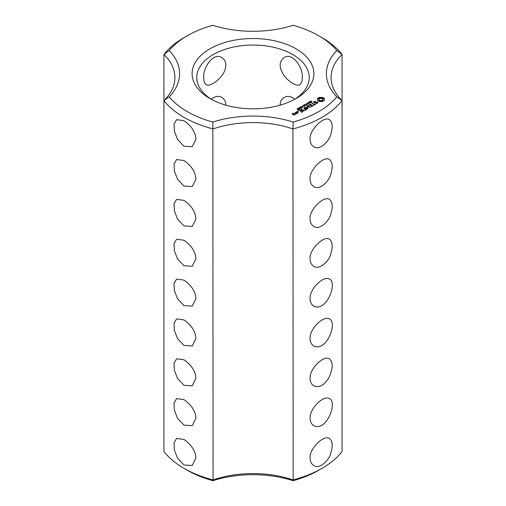 <?xml version="1.0" encoding="UTF-8"?>
<svg xmlns="http://www.w3.org/2000/svg" width="506" height="506" viewBox="0 0 506 506"><rect width="100%" height="100%" fill="white"/><g stroke="black" fill="none" stroke-linecap="round" stroke-linejoin="round"><path stroke-width="0.76" d="M183.982 468.341L187.29 470.257A92.921 53.649 0 0 0 212.843 480.7L213.07 479.916A78.088 45.085 0 0 1 292.93 479.916A97.607 56.356 0 0 0 322.018 468.341A97.607 56.356 0 0 0 342.069 451.548L342.069 54.452L336.8 50.499A92.921 53.649 0 0 0 318.71 35.743A92.921 53.649 0 0 0 293.157 25.3A82.775 47.785 0 0 1 212.843 25.3A92.921 53.649 0 0 0 187.29 35.743L183.982 37.659A97.607 56.356 0 0 0 163.931 54.452A78.088 45.085 0 0 1 174.912 77.507A78.088 45.085 0 0 1 163.931 100.555L163.931 451.548A97.607 56.356 0 0 0 183.982 468.341A97.607 56.356 0 0 0 213.07 479.916L212.843 122.06A92.921 53.649 0 0 1 169.2 96.867A82.775 47.785 0 0 0 169.2 50.499L163.931 54.452L163.931 100.555A97.607 56.356 0 0 0 213.07 128.929A78.088 45.085 0 0 1 292.93 128.929L293.157 122.06A82.775 47.785 0 0 0 212.843 122.06M183.982 146.202L192.229 146.721L195.911 139.314C195.512 132.205 191.534 126 183.982 120.7L176.613 119.669L174.039 124.014L174.342 131.162L177.6 139.523L183.982 146.202M183.982 186.056L192.229 186.569L195.911 179.162C195.512 172.053 191.534 165.848 183.982 160.547L176.613 159.523L174.039 163.862L174.342 171.009L177.6 179.371L183.982 186.056M183.982 225.904L192.229 226.422L195.911 219.016C195.512 211.906 191.534 205.702 183.982 200.401L176.613 199.37L174.039 203.709L174.342 210.863L177.6 219.218L183.982 225.904M183.982 265.751L192.229 266.27L195.911 258.863C195.512 251.754 191.534 245.549 183.982 240.249L176.613 239.218L174.039 243.563L174.342 250.71L177.6 259.072L183.982 265.751M183.982 305.599L192.229 306.117L195.911 298.711C195.512 291.601 191.534 285.397 183.982 280.096L176.613 279.065L174.039 283.411L174.342 290.558L177.6 298.919L183.982 305.599M183.982 345.446L192.229 345.965L195.911 338.558C195.512 331.455 191.534 325.25 183.982 319.944L176.613 318.919L174.039 323.258L174.342 330.405L177.6 338.767L183.982 345.446M183.982 385.3L192.229 385.812L195.911 378.406C195.512 371.303 191.534 365.098 183.982 359.791L176.613 358.767L174.039 363.106L174.342 370.253L177.6 378.614L183.982 385.3M183.982 425.148L192.229 425.666L195.911 418.26C195.512 411.15 191.534 404.945 183.982 399.645L176.613 398.614L174.039 402.953L174.342 410.107L177.6 418.462L183.982 425.148M183.982 464.995L192.229 465.514L195.911 458.107C195.512 450.998 191.534 444.793 183.982 439.493L176.613 438.462L174.039 442.807L174.342 449.954L177.6 458.316L183.982 464.995M163.931 100.555L169.2 96.867M212.843 480.7A82.775 47.785 0 0 1 293.157 480.7L292.93 128.929A97.607 56.356 0 0 0 342.069 100.555L336.8 96.867A92.921 53.649 0 0 1 293.157 122.06M293.157 480.7A92.921 53.649 0 0 0 318.71 470.257L322.018 468.341M187.29 35.743A92.921 53.649 0 0 0 169.2 50.499M336.8 50.499A82.775 47.785 0 0 0 336.8 96.867M209.933 98.543A60.91 35.167 0 0 0 296.067 98.543A60.91 35.167 0 0 0 296.067 48.816A60.91 35.167 0 0 0 209.933 48.816A60.91 35.167 0 0 0 209.933 98.543L209.933 98.543M324.447 100.397L324.011 99.48L324.447 98.569L322.499 97.443L319.33 97.443L317.376 98.569L317.812 99.48L317.376 100.397L319.33 101.523L322.499 101.523L324.447 100.397M317.977 102.44L317.098 101.934L314.523 102.642L314.062 102.376L314.258 101.959L315.573 101.225L313.821 101.826L313.53 102.459L314.422 102.971L316.996 102.263L317.458 102.528L317.262 102.946L315.946 103.679L317.686 103.091L317.977 102.44M310.488 101.782L310.026 101.44L310.937 100.896L310.342 101.567L312 101.693L311.158 102.193L311.683 101.561L310.488 101.782M310.267 101.415L310.342 101.763M311.753 101.959L311.683 101.561M309.792 102.813L309.362 102.471L309.817 102.041L309.489 101.636L310.874 102.44L309.792 102.813M308.666 103.711L307.281 102.914L309.406 103.116L308.337 102.301L309.723 103.104L307.705 102.958L308.666 103.711M307.066 103.838L307.648 103.496L307.066 103.838M306.345 104.799L305.921 104.457L306.377 104.027L306.041 103.622L307.433 104.426L306.345 104.799M315.371 104.04L314.53 104.527L311.671 103.072L314.194 104.723L313.359 105.4L315.706 104.236L315.371 104.04L315.371 104.432M312.91 105.849L310.21 104.097L308.198 105.267L310.045 104.388L311.057 104.976L309.881 105.849L311.392 105.172L312.404 105.754L310.893 106.823L312.91 105.659M305.295 105.659L305.624 105.28L304.403 104.571L306.472 104.982L305.295 105.659M304.043 106.38L302.658 105.583L303.524 105.868L304.214 105.469L303.72 104.97L305.105 105.767L304.378 105.558L303.682 105.963L304.043 106.38M302.436 106.507L303.018 106.171L302.436 106.507M301.867 107.462L300.779 106.836L300.969 106.526L302.594 107.044L301.867 107.462M300.779 106.836L300.969 106.526L300.969 107.057M307.231 106.981L310.286 107.171L307.597 105.621L307.262 105.817L309.33 107.006L306.737 106.696L307.275 108.202L304.859 107L307.553 108.752L307.952 108.619L307.231 106.981L307.73 108.752M305.188 110.308L306.857 109.151L303.834 107.595L305.01 108.467L303.834 109.347L305.346 108.663L306.358 109.245L304.846 110.118L305.188 110.308M299.52 107.557L300.134 107.038L301.323 107.727L301.051 108.107L299.52 107.557M299.444 108.866L298.357 108.233L299.084 107.816L299.742 108.063L300.172 108.448L299.444 108.866L299.786 108.322L298.591 108.12L299.451 108.72M298.357 108.233L298.54 107.923L298.54 108.455M297.528 109.226L297.098 108.898L297.806 108.48L298.995 109.207L298.344 109.593L297.528 109.226M298.376 108.841L298.034 109.302L298.774 109.233L298.344 108.935M298.179 111.51L297.509 111.345L298.179 111.181L298.179 111.51L298.179 111.181M304.315 110.814L301.285 109.062L304.315 110.814M301.582 112.389L303.258 111.231L300.558 109.675L298.553 110.643L300.393 109.966L301.405 110.548L300.229 111.421L301.74 110.744L302.752 111.326L301.247 112.199L301.582 112.389M295.668 112.496L297.028 113.281L298.35 112.705L296.99 111.731L295.675 112.307M296.718 113.641L295.036 112.674L295.713 113.255L295.194 114.097L296.718 113.641M295.238 114.501L294.403 113.831L293.259 114.305L292.601 113.926L293.714 113.622L293.417 113.262L292.101 113.831L293.916 115.071L295.238 114.501M310.089 139.314C308.755 130.864 323.682 115.545 329.387 119.669C332.455 122.041 332.999 126.683 331.013 133.616C329.178 142.205 319.065 150.731 313.771 146.721C311.329 145.165 310.102 142.698 310.089 139.314M310.089 179.162C308.755 170.718 323.682 155.393 329.387 159.523C332.455 161.888 332.999 166.537 331.013 173.463C329.178 182.052 319.065 190.585 313.771 186.569C311.329 185.013 310.102 182.546 310.089 179.162M310.089 219.016C308.755 210.566 323.682 195.246 329.387 199.37C332.455 201.736 332.999 206.385 331.013 213.311C329.178 221.9 319.065 230.432 313.771 226.422C311.329 224.866 310.102 222.393 310.089 219.016M310.089 258.863C308.755 250.413 323.682 235.094 329.387 239.218C332.455 241.583 332.999 246.232 331.013 253.164C329.178 261.747 319.065 270.28 313.771 266.27C311.329 264.714 310.102 262.241 310.089 258.863M310.089 298.711C309.236 289.628 323.226 275.321 329.387 279.065C337.976 282.474 326.497 312.518 313.771 306.117C311.329 304.561 310.102 302.095 310.089 298.711M310.089 338.558C309.236 329.476 323.226 315.168 329.387 318.919C337.976 322.322 326.497 352.366 313.771 345.965C311.329 344.409 310.102 341.942 310.089 338.558M310.089 378.406C309.236 369.323 323.226 355.016 329.387 358.767C333.34 362.258 333.112 368.703 328.698 378.102C323.948 385.464 318.976 388.039 313.771 385.812C311.329 384.256 310.102 381.783 310.089 378.406M310.089 418.26C309.236 409.171 323.226 394.87 329.387 398.614C337.976 402.017 326.497 432.061 313.771 425.666C311.329 424.11 310.102 421.637 310.089 418.26M310.089 458.107C308.755 449.657 323.682 434.338 329.387 438.462C332.455 440.827 332.999 445.476 331.013 452.408C329.178 460.991 319.065 469.524 313.771 465.514C311.329 463.958 310.102 461.491 310.089 458.107M294.347 99.505A56.223 32.46 0 0 0 309.223 77.507A56.223 32.46 0 0 0 253 45.047A56.223 32.46 0 0 0 196.777 77.507A56.223 32.46 0 0 0 211.653 99.505M302.234 77.93C303.682 69.183 292.993 51.625 284.17 57.576C278.933 61.574 278.838 67.45 283.879 75.211C288.458 81.795 297.06 86.893 299.792 84.622C301.456 83.522 302.272 81.295 302.234 77.93M294.789 99.22C290.912 96.197 287.376 95.602 284.17 97.424C281.494 99.113 280.153 101.693 280.147 105.159M203.766 77.93C202.305 69.252 212.969 51.631 221.83 57.576C226.024 60.492 226.922 64.983 224.512 71.049C221.445 78.949 209.541 87.532 206.208 84.622C204.544 83.528 203.728 81.295 203.766 77.93M211.211 99.22C215.082 96.203 218.624 95.602 221.83 97.424C224.5 99.1 225.84 101.681 225.853 105.159M342.069 100.555A78.088 45.085 0 0 1 331.088 77.507A78.088 45.085 0 0 1 342.069 54.452A97.607 56.356 0 0 0 322.018 37.659L318.71 35.743M324.182 100.675L324.011 99.48M324.125 99.954L324.125 100.593M324.182 98.929L322.499 98.082L319.33 98.082L317.648 98.929M324.099 98.215L324.099 98.847M323.65 97.898L323.65 98.537M323.113 97.639L323.113 98.278M322.499 97.443L322.499 98.082M321.727 97.633L321.727 98.265M320.912 97.696L320.912 98.328M320.096 97.633L320.096 98.265M319.33 97.443L319.33 98.082M318.71 97.639L318.71 98.278M318.173 97.898L318.173 98.537M317.724 98.215L317.724 98.847M317.812 99.48L317.648 100.669M317.705 99.954L317.705 100.593M317.098 101.934L317.098 102.32M314.062 102.376L314.062 102.762M314.605 101.377L314.605 101.757M314.093 102.307L313.764 102.591M313.821 101.826L313.821 102.465M317.458 102.528L317.414 103.249M317.262 102.946L317.262 103.338M309.817 102.041L309.64 102.535L310.532 102.636M306.377 104.027L306.2 104.521L307.085 104.622M314.53 104.527L314.53 104.913M312.012 103.072L312.012 103.464M314.194 104.723L314.194 105.109M310.21 104.097L310.21 104.489M309.881 104.103L309.881 104.483M311.057 104.976L311.057 105.368M312.404 105.754L312.404 106.14M307.597 105.621L307.597 106.007M307.231 107.335L306.883 107.31M306.971 106.665L306.971 107.297M307.275 108.202L307.275 108.594M305.207 107.006L305.207 107.392M304.176 107.601L304.176 107.987M305.01 108.467L305.01 108.86M306.358 109.245L306.358 109.631M297.901 111.118L297.901 111.573M297.617 111.181L297.617 111.51M301.633 109.068L301.633 109.454M300.558 109.675L300.558 110.061M300.229 109.675L300.229 110.055M301.405 110.548L301.405 110.941M302.752 111.326L302.752 111.712M296.99 111.731L296.99 112.117M296.661 111.731L296.661 112.117M296.136 113.749L295.713 113.508M295.371 112.667L295.371 113.059M295.713 113.255L295.687 114.116M294.403 113.831L294.403 114.217M294.075 113.831L294.075 114.217M293.259 114.305L293.259 114.691M292.601 113.926L292.601 114.312M293.417 113.262L293.417 113.629M293.088 113.262L293.088 113.641M322.265 100.903L320.19 101.143L319.141 100.536L319.141 99.068L320.19 98.461L321.633 98.461L322.689 99.068L322.689 100.536L322.265 100.903L322.265 100.264L321.633 100.504L321.633 101.143M321.633 100.504L320.912 100.586L320.912 101.225M320.912 100.586L320.19 100.504L320.19 101.143M320.19 100.504L319.558 100.264L319.558 100.903M319.558 100.264L319.141 99.897L319.141 100.536M319.141 99.897L319.001 99.48M322.828 99.48L322.689 100.536M322.689 99.897L322.265 100.264M310.532 102.452L309.824 102.225M307.085 104.438L306.377 104.211M301.013 106.715L302.367 107.164L301.31 106.551L301.032 107.108M302.367 107.38L302.348 107.044M299.938 108.784L299.919 108.448M298.186 108.828L297.326 108.872L298.173 109.113M297.326 108.872L297.433 109.214M298.034 109.157L298.034 109.549M298.774 109.454L298.698 109.106M297.844 112.61L297.193 112.99L296.174 112.395L296.826 112.022L297.844 112.996M296.174 112.395L296.174 112.787M294.739 114.407L294.087 114.78L293.594 114.495L294.245 114.122L294.739 114.792M293.594 114.495L293.594 114.887M310.108 101.289L310.108 101.643M298.236 108.575L298.236 109.1M297.99 109.024L297.99 109.53M311.759 102.307L311.759 101.668M310.26 102.092L310.26 101.453M301.121 108.562L301.121 107.93M301.007 107.392L301.007 106.753M302.373 107.765L302.373 107.127M298.578 108.796L298.578 108.157M299.944 109.163L299.944 108.524M297.319 109.524L297.319 108.891M298.198 109.524L298.198 108.885M298.015 109.872L298.015 109.239M298.78 109.846L298.78 109.207"/></g></svg>
